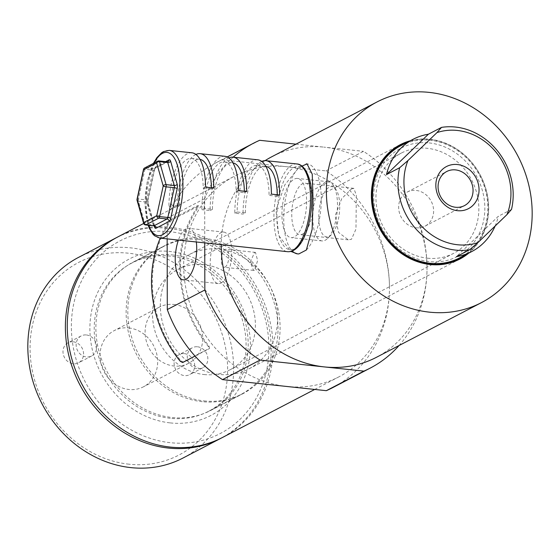 <?xml version="1.0" encoding="UTF-8"?>
<svg xmlns="http://www.w3.org/2000/svg" width="560" height="560" viewBox="0 0 560 560"><rect width="100%" height="100%" fill="white"/><g stroke="black" fill="none" stroke-linecap="round" stroke-linejoin="round"><path stroke-width="0.42" stroke-dasharray="2.8 2.1" d="M170.303 422.912A88.221 77.966 62.5 0 0 250.418 345.737A88.221 77.966 62.5 0 0 170.002 251.482A88.221 77.966 62.5 0 0 89.887 328.664A88.221 77.966 62.5 0 0 170.303 422.912M171.892 254.905A83.699 73.969 -117.5 0 1 245.483 322.714A83.699 73.969 -117.5 0 1 210.686 410.459A83.699 73.969 -117.5 0 1 172.172 417.536A83.699 73.969 -117.5 0 1 98.588 349.727A83.699 73.969 -117.5 0 1 133.378 261.982A83.699 73.969 -117.5 0 1 171.892 254.905M429.17 142.926A61.075 53.977 -117.5 0 1 484.848 208.18A61.075 53.977 -117.5 0 1 429.38 261.611A61.075 53.977 -117.5 0 1 373.709 196.357A61.075 53.977 -117.5 0 1 429.17 142.926M427.497 258.188A56.553 49.98 62.5 0 0 453.516 253.407A56.553 49.98 62.5 0 0 477.029 194.124A56.553 49.98 62.5 0 0 427.301 148.302A56.553 49.98 62.5 0 0 401.282 153.09A56.553 49.98 62.5 0 0 377.769 212.373A56.553 49.98 62.5 0 0 427.497 258.188M196.322 241.983A25.893 10.451 -83.9 0 0 188.72 228.361A25.893 10.451 -83.9 0 0 185.934 228.949A25.893 10.451 -83.9 0 0 178.423 240.079M221.011 282.975A25.893 10.451 -83.9 0 0 231.63 255.563A25.893 10.451 -83.9 0 0 223.706 232.078A25.893 10.451 -83.9 0 0 220.927 232.673A25.893 10.451 -83.9 0 0 210.308 260.092A25.893 10.451 -83.9 0 0 218.232 283.57A25.893 10.451 -83.9 0 0 221.011 282.975M225.092 267.05A9.051 3.654 -83.9 0 0 228.802 257.467A9.051 3.654 -83.9 0 0 226.03 249.263A9.051 3.654 -83.9 0 0 225.057 249.473A9.051 3.654 -83.9 0 0 221.347 259.056A9.051 3.654 -83.9 0 0 224.119 267.26A9.051 3.654 -83.9 0 0 225.092 267.05M254.548 252.609L255.472 252.399L257.635 260.54L254.576 270.186L253.561 270.389L250.18 262.122L254.548 252.609M302.54 234.073A25.893 10.451 -83.9 0 0 313.159 206.654A25.893 10.451 -83.9 0 0 305.235 183.176A25.893 10.451 -83.9 0 0 302.456 183.764A25.893 10.451 -83.9 0 0 291.837 211.183A25.893 10.451 -83.9 0 0 299.761 234.661A25.893 10.451 -83.9 0 0 302.54 234.073M351.379 188.972L353.759 188.335L356.314 194.992L355.978 229.061L351.47 239.274L348.285 239.827L338.555 232.421L335.146 215.803L341.726 198.646L351.379 188.972M204.05 374.542A56.553 49.98 62.5 0 0 230.069 369.761A56.553 49.98 62.5 0 0 253.582 310.478A56.553 49.98 62.5 0 0 203.854 264.656A56.553 49.98 62.5 0 0 177.835 269.437A56.553 49.98 62.5 0 0 154.329 328.72A56.553 49.98 62.5 0 0 204.05 374.542M204.092 400.918A83.699 73.969 62.5 0 0 242.613 393.834A83.699 73.969 62.5 0 0 277.403 306.096A83.699 73.969 62.5 0 0 203.812 238.28A83.699 73.969 62.5 0 0 165.298 245.364A83.699 73.969 62.5 0 0 130.508 333.102A83.699 73.969 62.5 0 0 204.092 400.918M301.952 166.096L298.669 167.804L284.83 184.849L275.996 210.182L278.719 235.543L290.906 251.426M295.974 144.158L323.932 147.133A113.106 99.96 62.5 0 0 271.887 156.702M265.09 160.636A113.106 99.96 62.5 0 0 221.228 244.636M222.39 437.521A113.106 99.96 62.5 0 0 269.409 318.948A113.106 99.96 62.5 0 0 169.96 227.311A113.106 99.96 62.5 0 0 117.915 236.88M167.16 238.882L167.125 218.204A126.679 111.951 -117.5 0 1 215.719 162.904A126.679 111.951 -117.5 0 1 222.131 159.852L286.377 166.691A113.106 99.96 62.5 0 1 389.473 287.525A126.679 111.951 -117.5 0 0 325.934 170.898L286.377 166.691A113.106 99.96 62.5 0 0 234.332 176.26A113.106 99.96 62.5 0 0 187.32 294.826A113.106 99.96 62.5 0 0 286.762 386.463A113.106 99.96 62.5 0 0 338.807 376.894A113.106 99.96 62.5 0 0 389.473 287.525A126.679 111.951 -117.5 0 1 332.731 387.625M325.934 170.898L363.489 151.34A126.679 111.951 62.5 0 1 427.028 267.967A113.106 99.96 62.5 0 0 323.932 147.133L363.489 151.34M399.063 345.52A126.679 111.951 62.5 0 0 427.028 267.967A113.106 99.96 62.5 0 1 376.362 357.343M233.191 157.185A126.679 111.951 62.5 0 0 204.68 198.646L204.757 242.879M259.686 140.301L222.131 159.852M167.125 218.204L204.68 198.646M306.327 250.033A45.241 18.256 -83.9 0 0 321.265 200.473A45.241 18.256 -83.9 0 0 307.279 163.933A45.241 18.256 -83.9 0 0 307.132 163.919M298.669 167.804A45.241 18.256 -83.9 0 0 284.046 210.182A45.241 18.256 -83.9 0 0 292.222 250.992M297.591 253.89A45.241 18.256 -83.9 0 0 297.71 253.904A45.241 18.256 -83.9 0 0 298.816 253.939M169.974 231.707A108.584 95.963 62.5 0 0 71.365 326.69A108.584 95.963 62.5 0 0 170.338 442.694A108.584 95.963 62.5 0 0 268.94 347.704A108.584 95.963 62.5 0 0 169.974 231.707M116.984 237.377A113.106 99.96 -117.5 0 1 168.084 228.291A113.106 99.96 -117.5 0 1 267.386 319.354A113.106 99.96 -117.5 0 1 221.452 438.004M73.262 341.81A11.312 9.996 -117.5 0 1 83.202 350.973A11.312 9.996 -117.5 0 1 78.505 362.831A11.312 9.996 -117.5 0 1 73.297 363.79A11.312 9.996 -117.5 0 1 63.35 354.62A11.312 9.996 -117.5 0 1 68.054 342.769A11.312 9.996 -117.5 0 1 73.262 341.81M86.401 334.964A11.312 9.996 -117.5 0 1 96.348 344.127A11.312 9.996 -117.5 0 1 91.644 355.985A11.312 9.996 -117.5 0 1 86.443 356.944A11.312 9.996 -117.5 0 1 76.496 347.781A11.312 9.996 -117.5 0 1 81.2 335.923A11.312 9.996 -117.5 0 1 86.401 334.964M184.394 353.633A11.312 9.996 -117.5 0 1 194.341 362.796A11.312 9.996 -117.5 0 1 189.637 374.654A11.312 9.996 -117.5 0 1 184.436 375.606A11.312 9.996 -117.5 0 1 174.489 366.443A11.312 9.996 -117.5 0 1 179.193 354.585A11.312 9.996 -117.5 0 1 184.394 353.633M197.54 346.787A11.312 9.996 -117.5 0 1 207.48 355.95A11.312 9.996 -117.5 0 1 202.783 367.808A11.312 9.996 -117.5 0 1 197.575 368.767A11.312 9.996 -117.5 0 1 187.635 359.597A11.312 9.996 -117.5 0 1 192.332 347.746A11.312 9.996 -117.5 0 1 197.54 346.787M128.793 327.943A31.668 27.986 -117.5 0 1 156.639 353.598A31.668 27.986 -117.5 0 1 143.472 386.799A31.668 27.986 -117.5 0 1 128.898 389.48A31.668 27.986 -117.5 0 1 101.052 363.818A31.668 27.986 -117.5 0 1 114.219 330.617A31.668 27.986 -117.5 0 1 128.793 327.943M173.859 304.472A31.668 27.986 -117.5 0 1 201.698 330.134A31.668 27.986 -117.5 0 1 188.538 363.335A31.668 27.986 -117.5 0 1 173.964 366.009A31.668 27.986 -117.5 0 1 146.118 340.354A31.668 27.986 -117.5 0 1 159.285 307.153A31.668 27.986 -117.5 0 1 173.859 304.472M129.031 464.205A108.584 95.963 -117.5 0 1 30.058 348.201A108.584 95.963 -117.5 0 1 128.66 253.218A108.584 95.963 -117.5 0 1 227.633 369.215A108.584 95.963 -117.5 0 1 129.031 464.205M182.959 458.052A113.106 99.96 62.5 0 0 229.978 339.486A113.106 99.96 62.5 0 0 130.529 247.842A113.106 99.96 62.5 0 0 78.484 257.411M202.216 401.674A83.475 73.766 -117.5 0 1 128.828 334.047A83.475 73.766 -117.5 0 1 163.527 246.54A83.475 73.766 -117.5 0 1 201.936 239.477A83.475 73.766 -117.5 0 1 275.324 307.111A83.475 73.766 -117.5 0 1 240.625 394.611A83.475 73.766 -117.5 0 1 202.216 401.674M170.296 418.299A83.475 73.766 -117.5 0 1 96.908 350.665A83.475 73.766 -117.5 0 1 131.6 263.165A83.475 73.766 -117.5 0 1 170.016 256.102A83.475 73.766 -117.5 0 1 243.404 323.729A83.475 73.766 -117.5 0 1 208.705 411.236A83.475 73.766 -117.5 0 1 170.296 418.299M318.773 217.217A25.242 10.192 96.1 0 1 324.884 191.688A25.242 10.192 96.1 0 1 336.119 189.707A25.242 10.192 96.1 0 1 339.731 206.311A25.242 10.192 96.1 0 1 331.324 234.766A25.242 10.192 96.1 0 1 318.773 217.217M337.491 204.89A29.771 12.012 -83.9 0 0 333.235 185.318A29.771 12.012 -83.9 0 0 328.286 181.727A29.771 12.012 -83.9 0 0 312.781 217.763A29.771 12.012 -83.9 0 0 321.986 240.926A29.771 12.012 -83.9 0 0 327.579 238.455A29.771 12.012 -83.9 0 0 337.491 204.89M137.039 199.234A2.261 0.539 12.2 0 1 138.432 199.038L144.893 169.274L153.125 170.149L146.664 199.913L138.432 199.038A2.261 0.91 -83.9 0 0 138.313 200.2A2.261 0.91 -83.9 0 0 138.439 201.236A2.261 1.463 -15.9 0 1 137.074 200.333M281.911 214.473A29.771 12.012 96.1 0 1 297.416 178.437A29.771 12.012 96.1 0 1 306.621 201.607A29.771 12.012 96.1 0 1 291.116 237.643A29.771 12.012 96.1 0 1 281.911 214.473M191.912 152.796A44.114 17.801 -83.9 0 0 168.938 206.192L171.283 204.967L179.515 205.842A38.458 15.519 96.1 0 1 199.542 159.292A38.458 15.519 96.1 0 1 199.997 159.362M195.902 154.434A44.114 17.801 -83.9 0 0 177.17 207.067L168.938 206.192M224.84 156.296A44.114 17.801 -83.9 0 0 201.866 209.692L204.211 208.474L212.443 209.349A38.458 15.519 96.1 0 1 232.477 162.799A38.458 15.519 96.1 0 1 232.925 162.862M228.83 157.941A44.114 17.801 -83.9 0 0 210.098 210.567L201.866 209.692M257.768 159.803A44.114 17.801 -83.9 0 0 234.794 213.199L243.026 214.074L245.378 212.849L237.146 211.974A38.458 15.519 96.1 0 1 257.173 165.424A38.458 15.519 96.1 0 1 269.066 195.356L271.411 194.131M261.758 161.441A44.114 17.801 -83.9 0 0 243.026 214.074M145.243 224.749A2.261 0.91 -83.9 0 1 144.991 224.217L138.439 201.236L146.671 202.111L153.223 225.092L144.991 224.217A2.261 1.463 -15.9 0 1 143.626 223.314M144.662 167.944A2.261 2.002 62.5 0 1 145.705 167.755L158.711 160.979L166.943 161.854L153.937 168.63L145.705 167.755A2.261 0.91 -83.9 0 0 144.893 169.274A2.261 0.539 12.2 0 0 143.493 169.47M277.284 194.754A38.458 15.519 96.1 0 1 277.298 196.231L279.643 195.006M277.298 196.231L269.066 195.356M234.794 213.199L237.146 211.974M245.378 212.849A38.458 15.519 96.1 0 1 265.405 166.299A38.458 15.519 96.1 0 1 265.853 166.362M204.211 208.474A38.458 15.519 96.1 0 1 224.245 161.924A38.458 15.519 96.1 0 1 236.131 191.849L244.37 192.724L246.715 191.506M236.131 191.849L238.483 190.631M210.098 210.567L212.443 209.349M244.349 191.254A38.458 15.519 96.1 0 1 244.37 192.724M171.283 204.967A38.458 15.519 96.1 0 1 191.31 158.417A38.458 15.519 96.1 0 1 203.203 188.349L211.435 189.224L213.787 187.999M203.203 188.349L205.555 187.124M177.17 207.067L179.515 205.842M211.421 187.747A38.458 15.519 96.1 0 1 211.435 189.224M466.753 254.163A64.015 56.574 62.5 0 0 485.121 186.991A64.015 56.574 62.5 0 0 430.108 139.58A64.015 56.574 62.5 0 0 408.247 141.806M410.2 140.791A64.47 56.973 -117.5 0 1 429.919 139.244A64.47 56.973 -117.5 0 1 484.904 185.71A64.47 56.973 -117.5 0 1 468.706 253.148M416.164 227.794A19.229 16.996 62.5 0 0 425.012 226.17A19.229 16.996 62.5 0 0 433.006 206.01A19.229 16.996 62.5 0 0 416.101 190.435A19.229 16.996 62.5 0 0 407.253 192.059A19.229 16.996 62.5 0 0 399.259 212.212A19.229 16.996 62.5 0 0 416.164 227.794M400.96 145.6A63.336 55.979 -117.5 0 1 430.108 140.245A63.336 55.979 -117.5 0 1 485.8 191.562A63.336 55.979 -117.5 0 1 459.466 257.957M219.086 374.416A64.47 56.973 -117.5 0 1 162.4 322.182A64.47 56.973 -117.5 0 1 189.196 254.597A64.47 56.973 -117.5 0 1 218.869 249.144A64.47 56.973 -117.5 0 1 275.548 301.378A64.47 56.973 -117.5 0 1 248.752 368.956A64.47 56.973 -117.5 0 1 219.086 374.416M511.504 209.412L498.358 216.258L456.463 256.62M495.117 226.03A63.336 55.979 62.5 0 0 498.358 216.258M195.041 356.09L208.936 348.859L209.629 348.222L208.936 348.859L208.439 346.64A114.009 100.758 -117.5 0 1 197.638 206.647L197.876 205.457L198.835 205.996M198.835 205.989L197.876 205.457L171.591 219.142L169.477 221.312L170.149 221.893L172.263 219.73L198.548 206.038L198.31 207.228L197.638 206.647M160.237 238.147A114.009 100.758 -117.5 0 1 169.477 221.312M182.651 362.544L183.232 361.991L180.859 360.745A113.106 99.96 -117.5 0 1 170.149 221.893M183.232 361.991L209.517 348.299L209.02 346.08A113.106 99.96 -117.5 0 1 198.31 207.228M276.899 217.084A41.846 16.891 96.1 0 1 294.196 167.384A41.846 16.891 96.1 0 1 311.633 198.996A41.846 16.891 96.1 0 1 294.336 248.703A41.846 16.891 96.1 0 1 276.899 217.084M296.87 163.961A44.114 17.801 -83.9 0 0 273.896 217.357A44.114 17.801 -83.9 0 0 287.539 251.685M159.943 238.112A44.114 17.801 96.1 0 1 146.3 203.784A44.114 17.801 96.1 0 1 169.274 150.388M153.916 163.121A41.846 16.891 -83.9 0 0 145.18 203.077A41.846 16.891 -83.9 0 0 148.547 225.267M146.671 202.111A2.261 0.91 96.1 0 1 146.545 201.075A2.261 0.91 96.1 0 1 146.664 199.913A2.261 0.539 -167.8 0 0 148.064 199.717L148.036 203.014A2.261 1.463 164.1 0 0 146.671 202.111M154.21 225.925L147.917 203.847A2.261 1.463 164.1 0 0 148.036 203.014L154.588 225.995A2.261 1.463 164.1 0 0 153.223 225.092A2.261 0.91 96.1 0 0 153.566 225.722M165.62 161.637L155.988 166.649A4.522 1.827 -83.9 0 0 154.364 169.694L147.91 199.458A4.522 1.827 -83.9 0 0 147.917 203.847M147.91 199.458A2.261 0.539 -167.8 0 1 148.064 199.717L154.518 169.953A2.261 0.539 -167.8 0 1 153.125 170.149A2.261 0.91 96.1 0 1 153.937 168.63A2.261 2.002 -117.5 0 0 154.973 168.434L154.518 169.953A2.261 0.539 -167.8 0 0 154.364 169.694M155.988 166.649A2.261 2.002 -117.5 0 1 154.973 168.434L167.986 161.665M167.342 161.854A2.261 2.002 -117.5 0 1 166.943 161.854M172.263 219.73L171.591 219.142M180.859 360.745L180.271 361.305M208.439 346.64L209.02 346.08M223.706 232.078L188.72 228.361M255.472 252.399L226.03 249.263M353.759 188.335L305.235 183.176M230.069 369.761L453.516 253.407M210.686 410.459L242.613 393.834M143.675 223.468L234.332 176.26M215.719 162.904L227.164 156.947M314.72 389.438L338.807 376.894M133.378 261.982L165.298 245.364M177.835 269.437L401.282 153.09M348.285 239.827L299.761 234.661M253.561 270.389L224.119 267.26M218.232 283.57L183.239 279.846M91.644 355.985L78.505 362.831M202.783 367.808L189.637 374.654M188.538 363.335L143.472 386.799M163.527 246.54L131.6 263.165M240.625 394.611L208.705 411.236M159.285 307.153L114.219 330.617M192.332 347.746L179.193 354.585M81.2 335.923L68.054 342.769M336.119 189.707L333.235 185.318M153.398 163.394L147.196 181.853L144.977 203.301L148.106 225.218M328.286 181.727L297.416 178.437M321.986 240.926L291.116 237.643M331.324 234.766L327.579 238.455M265.405 166.299L257.173 165.424M224.245 161.924L232.477 162.799M191.31 158.417L199.542 159.292M425.012 226.17L464.443 205.632M400.253 144.697L189.196 254.597M459.802 259.063L248.752 368.956M407.253 192.059L446.684 171.528"/><path stroke-width="0.84" d="M178.423 240.079A25.893 10.451 -83.9 0 0 175.602 265.916A25.893 10.451 -83.9 0 0 183.239 279.846A25.893 10.451 -83.9 0 0 186.025 279.258A25.893 10.451 -83.9 0 0 196.322 241.983M290.906 251.426L297.472 253.883L298.816 253.939L306.327 250.033L312.144 229.327L313.04 199.633L312.249 174.202L307.041 163.905L301.952 166.096M377.041 101.948A113.106 99.96 62.5 0 0 330.022 220.514A113.106 99.96 62.5 0 0 429.471 312.158A113.106 99.96 62.5 0 0 481.516 302.589A113.106 99.96 62.5 0 0 528.528 184.023A113.106 99.96 62.5 0 0 429.086 92.379A113.106 99.96 62.5 0 0 377.041 101.948L271.887 156.702A113.106 99.96 62.5 0 0 265.09 160.636M221.228 244.636A113.106 99.96 62.5 0 0 324.317 366.912L260.064 360.08L222.516 379.631A126.679 111.951 -117.5 0 1 167.286 309.561L167.16 238.882M143.675 223.468L117.915 236.88A113.106 99.96 62.5 0 0 70.903 355.446A113.106 99.96 62.5 0 0 170.345 447.09A113.106 99.96 62.5 0 0 222.39 437.521L314.72 389.438M370.286 368.067L332.731 387.625A126.679 111.951 -117.5 0 1 326.319 390.677L363.874 371.119A126.679 111.951 62.5 0 0 370.286 368.067A126.679 111.951 62.5 0 0 399.063 345.52M167.286 309.561L204.834 290.003A126.679 111.951 62.5 0 0 260.064 360.08M222.516 379.631L326.319 390.677M227.164 156.947L253.274 143.353A126.679 111.951 62.5 0 1 259.686 140.301L295.974 144.158M253.274 143.353A126.679 111.951 62.5 0 0 233.191 157.185M204.834 290.003L204.757 242.879M363.874 371.119L324.317 366.912A113.106 99.96 62.5 0 0 376.362 357.343L481.516 302.589M307.132 163.919A45.241 18.256 -83.9 0 0 306.18 163.898M292.222 250.992A45.241 18.256 -83.9 0 0 297.591 253.89M221.452 438.004A113.106 99.96 -117.5 0 1 220.514 438.494A113.106 99.96 -117.5 0 1 168.469 448.063A113.106 99.96 -117.5 0 1 69.027 356.426A113.106 99.96 -117.5 0 1 116.039 237.86A113.106 99.96 -117.5 0 1 116.984 237.377M116.039 237.86L78.484 257.411A113.106 99.96 62.5 0 0 31.472 375.977A113.106 99.96 62.5 0 0 130.914 467.621A113.106 99.96 62.5 0 0 182.959 458.052L220.514 438.494M177.184 188.608A2.261 0.539 -167.8 0 0 174.314 187.712L166.082 186.837L159.621 216.601A2.261 0.91 -83.9 0 1 158.809 218.12L145.803 224.896L154.035 225.771L167.041 218.995L158.809 218.12A2.261 2.002 62.5 0 1 156.751 215.705A2.261 0.539 12.2 0 0 159.621 216.601L167.853 217.476L174.314 187.712A2.261 0.91 96.1 0 0 174.44 186.55A2.261 0.91 96.1 0 0 174.307 185.514L167.762 162.533L159.53 161.658L166.075 184.639A2.261 1.463 -15.9 0 0 163.212 185.941L156.66 162.96A2.261 1.463 -15.9 0 1 159.53 161.658A2.261 0.91 96.1 0 0 158.956 160.93A2.261 0.91 96.1 0 0 158.711 160.979A2.261 2.002 62.5 0 0 157.668 161.168L144.662 167.944A2.261 2.261 0 0 0 143.493 169.47L137.039 199.234A2.261 2.261 0 0 0 137.074 200.333L143.626 223.314A2.261 1.463 -15.9 0 1 143.738 222.481L156.751 215.705L163.212 185.941A2.261 0.539 12.2 0 0 166.082 186.837A2.261 0.91 -83.9 0 0 166.208 185.675A2.261 0.91 -83.9 0 0 166.075 184.639L174.307 185.514A2.261 1.463 164.1 0 0 177.177 184.212A4.522 1.827 -83.9 0 1 177.436 186.277A4.522 1.827 -83.9 0 1 177.184 188.608L170.73 218.372A4.522 1.827 -83.9 0 1 169.106 221.41L156.1 228.186A4.522 1.827 -83.9 0 1 154.469 226.835L154.21 225.925M137.074 200.333A2.261 1.463 -15.9 0 1 137.193 199.493L143.738 222.481A2.261 2.002 62.5 0 0 145.803 224.896A2.261 0.91 -83.9 0 1 145.558 224.945L153.79 225.82A2.261 0.91 96.1 0 1 153.566 225.722M195.902 154.434A44.114 17.801 -83.9 0 1 200.144 153.671A44.114 17.801 -83.9 0 1 213.787 187.999L205.555 187.124A44.114 17.801 -83.9 0 0 191.912 152.796L169.274 150.388A44.114 17.801 96.1 0 1 182.917 184.716A44.114 17.801 96.1 0 1 159.943 238.112L287.539 251.685A44.114 17.801 -83.9 0 0 310.513 198.289A44.114 17.801 -83.9 0 0 296.87 163.961C305.522 164.157 312.438 181.006 311.836 198.772C311.717 224.833 301.721 252.798 287.539 251.685M228.83 157.941A44.114 17.801 -83.9 0 1 233.072 157.171A44.114 17.801 -83.9 0 1 246.715 191.506L238.483 190.631A44.114 17.801 -83.9 0 0 224.84 156.296L200.144 153.671M261.758 161.441A44.114 17.801 -83.9 0 1 266 160.678A44.114 17.801 -83.9 0 1 279.643 195.006L271.411 194.131A44.114 17.801 -83.9 0 0 257.768 159.803L233.072 157.171M137.039 199.234A2.261 0.539 12.2 0 0 137.193 199.493L143.647 169.729A2.261 0.539 12.2 0 1 143.493 169.47M265.853 166.362A38.458 15.519 96.1 0 1 277.284 194.754M232.925 162.862A38.458 15.519 96.1 0 1 244.349 191.254M199.997 159.362A38.458 15.519 96.1 0 1 211.421 187.747M408.247 141.806A64.015 56.574 62.5 0 0 373.065 207.592A64.015 56.574 62.5 0 0 430.325 263.977A64.015 56.574 62.5 0 0 466.753 254.163M468.706 253.148A64.47 56.973 -117.5 0 1 459.802 259.063A64.47 56.973 -117.5 0 1 430.136 264.516A64.47 56.973 -117.5 0 1 373.45 212.282A64.47 56.973 -117.5 0 1 400.253 144.697A64.47 56.973 -117.5 0 1 410.2 140.791M457.401 164.528A23.751 20.993 -117.5 0 1 479.052 189.903A23.751 20.993 -117.5 0 1 457.485 210.679A23.751 20.993 -117.5 0 1 435.834 185.304A23.751 20.993 -117.5 0 1 457.401 164.528M455.595 207.263A19.229 16.996 62.5 0 0 464.443 205.632A19.229 16.996 62.5 0 0 472.437 185.479A19.229 16.996 62.5 0 0 455.532 169.897A19.229 16.996 62.5 0 0 446.684 171.528A19.229 16.996 62.5 0 0 438.69 191.681A19.229 16.996 62.5 0 0 455.595 207.263M457.541 244.748A58.814 51.975 62.5 0 0 477.911 242.606L469.609 249.774A63.336 55.979 -117.5 0 1 455.672 250.117A63.336 55.979 -117.5 0 1 399.623 167.748L386.477 174.594A63.336 55.979 -117.5 0 1 413.168 139.244A63.336 55.979 -117.5 0 1 428.379 134.232L441.525 127.386A63.336 55.979 -117.5 0 1 455.455 127.043A63.336 55.979 -117.5 0 1 511.504 209.412L506.961 214.62A58.814 51.975 62.5 0 0 495.208 151.221A58.814 51.975 62.5 0 0 436.975 132.594L407.925 160.58A58.814 51.975 62.5 0 0 457.541 244.748M469.609 249.774L456.463 256.62A63.336 55.979 62.5 0 0 471.674 251.601L459.466 257.957A63.336 55.979 -117.5 0 1 430.325 263.319A63.336 55.979 -117.5 0 1 374.633 212.002A63.336 55.979 -117.5 0 1 400.96 145.6L413.168 139.244M471.674 251.601A63.336 55.979 62.5 0 0 495.117 226.03M477.911 242.606L506.961 214.62M386.477 174.594L428.379 134.232M399.623 167.748L407.925 160.58M436.975 132.594L441.525 127.386M160.237 238.147A114.009 100.758 -117.5 0 0 180.271 361.305L182.651 362.544L195.041 356.09M148.547 225.267A41.846 16.891 -83.9 0 0 167.986 229.901A41.846 16.891 -83.9 0 0 179.914 184.989A41.846 16.891 -83.9 0 0 153.916 163.121M165.62 161.637L169.001 159.873A2.261 2.002 -117.5 0 1 167.342 161.854M144.662 167.944A2.261 2.002 62.5 0 0 143.647 169.729L156.66 162.96A2.261 2.002 62.5 0 1 157.668 161.168A2.261 2.261 0 0 1 158.956 160.93L167.188 161.805A2.261 0.91 -83.9 0 1 167.762 162.533A2.261 1.463 164.1 0 0 170.632 161.224A4.522 1.827 -83.9 0 0 169.001 159.873M170.632 161.224L177.177 184.212M145.243 224.749A2.261 0.91 -83.9 0 0 145.558 224.945A2.261 2.261 0 0 1 143.626 223.314M156.1 228.186A2.261 2.002 -117.5 0 0 154.035 225.771A2.261 0.91 96.1 0 1 153.79 225.82L154.588 225.995M154.469 226.835A2.261 1.463 164.1 0 0 154.616 226.198M170.73 218.372A2.261 0.539 -167.8 0 0 167.853 217.476A2.261 0.91 96.1 0 1 167.041 218.995A2.261 2.002 -117.5 0 1 169.106 221.41M167.986 161.665L167.188 161.805A2.261 0.91 -83.9 0 0 166.943 161.854M169.274 150.388L163.548 151.557L161.7 152.698L156.919 157.605L153.398 163.394M266 160.678L296.87 163.961M148.106 225.218L149.436 228.578L152.992 234.227L154.574 235.753L159.943 238.112"/></g></svg>
